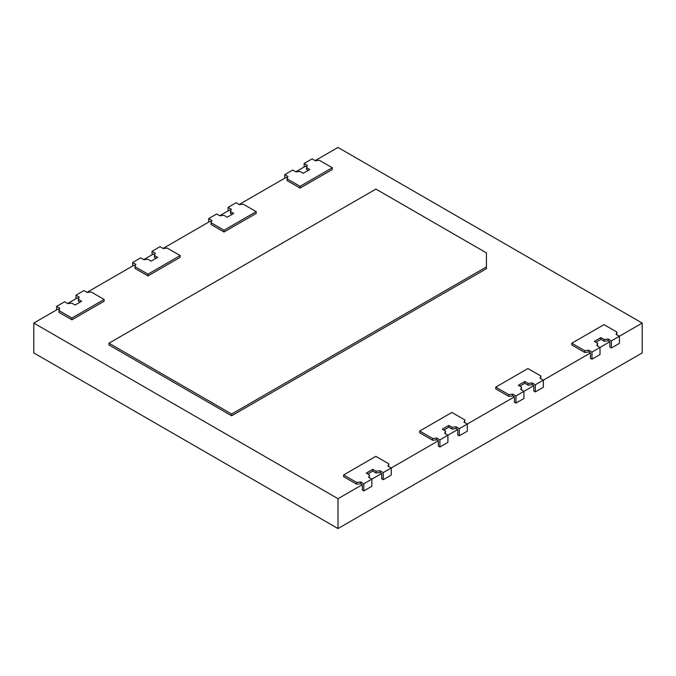 <?xml version="1.0" encoding="UTF-8"?>
<svg xmlns="http://www.w3.org/2000/svg" width="676" height="676" viewBox="0 0 676 676"><rect width="100%" height="100%" fill="white"/><g stroke="black" fill="none" stroke-linecap="round" stroke-linejoin="round"><path stroke-width="1.01" d="M59.26 309.701L58.111 309.033L33.8 323.069L33.8 352.931L338 528.556L642.2 352.931L642.2 323.069L338 147.444L315.117 160.651M540.597 378.644L540.91 376.025L540.065 378.34L543.36 380.132L590.461 352.948L590.461 358.322L591.982 359.193L600.001 354.562L600.001 347.43L609.87 341.735L609.87 347.109L611.391 347.988L619.41 343.357L619.41 336.225L642.2 323.069M464.547 422.551L464.86 419.931L464.015 422.246L467.31 424.038L514.411 396.854L514.411 402.228L515.932 403.107L523.951 398.468L523.951 391.336L533.82 385.65L533.82 391.024L535.341 391.894L543.36 387.264L543.36 380.132L535.341 384.771L535.341 391.894M388.497 466.457L388.81 463.837L387.965 466.153L391.26 467.953L438.361 440.76L438.361 446.135L439.882 447.013L447.901 442.374L447.901 435.251L457.77 429.556L457.77 434.93L459.291 435.809L467.31 431.17L467.31 424.038L459.291 428.677L459.291 435.809M338 528.556L338 498.702L362.311 484.667L362.311 490.041L363.832 490.92L371.851 486.281L371.851 479.157L381.72 473.462L381.72 478.836L383.241 479.715L391.26 475.076L391.26 467.953L383.241 472.583L383.241 479.715M33.8 323.069L338 498.702M78.669 298.496L77.52 297.829L67.651 303.524M135.31 265.795L134.161 265.127L86.967 292.378M154.719 254.59L153.57 253.922L143.701 259.618M211.36 221.889L210.211 221.221L163.017 248.464M230.77 210.684L229.62 210.016L219.751 215.712M287.41 177.982L286.261 177.315L239.067 204.558M306.82 166.778L305.67 166.11L295.801 171.805M616.647 334.738L616.96 332.119L616.115 334.434L619.41 336.225L611.391 340.865L611.391 347.988M595.902 342.259L600.913 339.369L604.175 341.253L608.189 340.772L609.87 341.735M608.189 340.772L608.189 339.014L611.391 340.865M597.33 345.892L597.643 343.273L594.381 341.38L600.913 337.611L604.175 339.496L608.189 339.014M616.96 332.119L603.989 324.632L571.795 343.214L571.795 344.971L584.765 352.458L588.779 351.976L588.779 350.219L591.982 352.069L600.001 347.43L596.807 345.588L597.643 343.273M588.779 351.976L590.461 352.948M591.982 352.069L591.982 359.193M134.997 266.657L134.997 268.414L147.968 275.901L180.162 257.319L180.162 255.562L167.192 248.075L163.178 248.557L160.068 246.655L152.049 251.286L155.243 253.137L154.407 255.452L157.669 257.336L151.137 261.113L147.875 259.229L143.861 259.711L140.659 257.86L132.64 262.499L135.834 264.341L134.997 266.657L147.968 274.152L180.162 255.562M58.947 310.563L58.947 312.32L71.918 319.807L104.112 301.226L104.112 299.468L91.142 291.981L87.128 292.463L84.018 290.562L75.999 295.201L79.193 297.043L78.357 299.358L81.619 301.251L75.087 305.02L71.825 303.135L67.811 303.617L64.609 301.766L56.59 306.405L59.784 308.248L58.947 310.563L71.918 318.058L104.112 299.468M388.81 463.837L375.839 456.351L343.645 474.932L343.645 476.69L356.615 484.177L360.629 483.695L362.311 484.667M464.86 419.931L451.889 412.445L419.695 431.026L419.695 432.784L432.665 440.27L436.679 439.789L438.361 440.76M540.91 376.025L527.939 368.538L495.745 387.12L495.745 388.877L508.715 396.364L512.729 395.882L514.411 396.854M287.097 178.844L287.097 180.602L300.068 188.089L332.262 169.507L332.262 167.749L319.292 160.263L315.278 160.744L312.168 158.843L304.149 163.474L307.343 165.324L306.507 167.64L309.769 169.524L303.237 173.293L299.975 171.408L295.961 171.898L292.759 170.048L284.74 174.678L287.934 176.529L287.097 178.844L300.068 186.331L332.262 167.749M211.047 222.75L211.047 224.508L224.018 231.995L256.212 213.413L256.212 211.656L243.242 204.169L239.228 204.651L236.118 202.749L228.099 207.38L231.293 209.23L230.457 211.546L233.719 213.43L227.187 217.207L223.925 215.314L219.911 215.805L216.709 213.954L208.69 218.585L211.884 220.435L211.047 222.75L224.018 230.237L256.212 211.656M108.971 343.205L108.971 344.954L231.648 415.782L486.416 268.693L486.416 252.883L375.907 189.086L108.971 343.205L231.648 414.025L486.416 266.935M519.852 386.165L524.863 383.275L528.125 385.159L532.139 384.678L533.82 385.65M532.139 384.678L532.139 382.92L535.341 384.771M521.28 389.798L521.593 387.179L518.331 385.286L524.863 381.517L528.125 383.402L532.139 382.92M512.729 395.882L512.729 394.125L515.932 395.975L523.951 391.336L520.757 389.494L521.593 387.179M515.932 395.975L515.932 403.107M443.802 430.08L448.813 427.181L452.075 429.066L456.089 428.584L457.77 429.556M456.089 428.584L456.089 426.826L459.291 428.677M445.23 433.705L445.543 431.085L442.281 429.201L448.813 425.424L452.075 427.308L456.089 426.826M436.679 439.789L436.679 438.031L439.882 439.882L447.901 435.251L444.707 433.4L445.543 431.085M439.882 439.882L439.882 447.013M367.752 473.986L372.763 471.087L376.025 472.972L380.039 472.49L381.72 473.462M380.039 472.49L380.039 470.733L383.241 472.583M369.18 477.611L369.493 474.991L366.231 473.107L372.763 469.33L376.025 471.223L380.039 470.733M360.629 483.695L360.629 481.937L363.832 483.788L371.851 479.157L368.657 477.307L369.493 474.991M363.832 483.788L363.832 490.92M56.59 309.912L56.59 306.405M78.357 299.358L78.357 301.116L80.098 302.121M75.999 298.707L75.999 295.201M132.64 266.006L132.64 262.499M154.407 255.452L154.407 257.21L156.148 258.215M152.049 254.801L152.049 251.286M208.69 222.1L208.69 218.585M230.457 211.546L230.457 213.303L232.198 214.309M228.099 210.895L228.099 207.38M284.74 178.194L284.74 174.678M306.507 167.64L306.507 169.397L308.248 170.403M304.149 166.989L304.149 163.474M571.795 343.214L584.765 350.7L588.779 350.219M604.175 341.253L604.175 339.496M600.913 339.369L600.913 337.611M584.765 352.458L584.765 350.7M147.968 275.901L147.968 274.152M71.918 319.807L71.918 318.058M356.615 484.177L356.615 482.427L360.629 481.937M343.645 474.932L356.615 482.427M432.665 440.27L432.665 438.521L436.679 438.031M419.695 431.026L432.665 438.521M508.715 396.364L508.715 394.607L512.729 394.125M495.745 387.12L508.715 394.607M300.068 188.089L300.068 186.331M224.018 231.995L224.018 230.237M231.648 415.782L231.648 414.025M528.125 385.159L528.125 383.402M524.863 383.275L524.863 381.517M452.075 429.066L452.075 427.308M448.813 427.181L448.813 425.424M376.025 472.972L376.025 471.223M372.763 471.087L372.763 469.33"/></g></svg>
